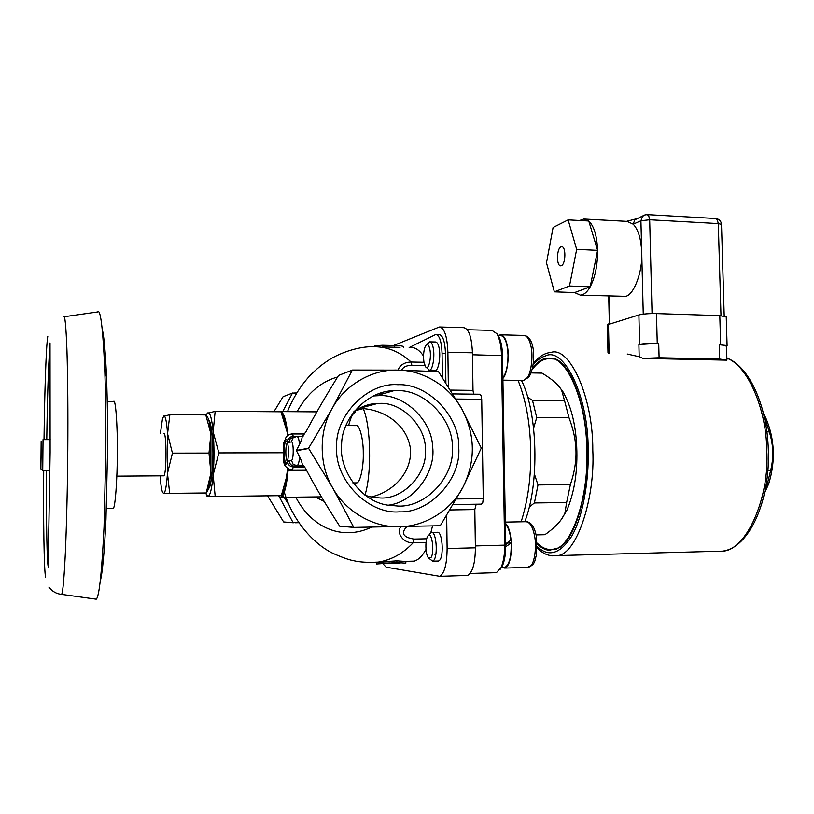 <?xml version="1.0" encoding="UTF-8"?>
<svg xmlns="http://www.w3.org/2000/svg" width="814" height="814" viewBox="0 0 814 814"><rect width="100%" height="100%" fill="white"/><g stroke="black" fill="none" stroke-linecap="round" stroke-linejoin="round"><path stroke-width="1.22" d="M537.189 544.047C541.239 547.903 545.227 549.989 549.185 550.295L558.923 547.853C575.763 539.59 589.163 489.57 587.047 447.985C586.497 405.219 570.004 361.151 553.388 358.394L545.482 358.323C541.096 359.422 536.762 362.739 532.478 368.274M726.241 316.951L719.79 315.618L656.481 313.583L657.244 343.203L658.709 343.233L638.878 344.556L639.183 356.725L627.238 354.029M639.183 356.725L642.968 358.394L726.892 360.164L719.647 359.045L659.086 357.753L658.709 343.233M607.966 352.442L607.336 324.817L638.888 314.947C643.141 313.919 649.002 313.461 656.481 313.583M590.201 286.803L574.592 292.582L580.433 295.177L582.397 294.77C585.276 293.64 587.881 290.985 590.201 286.803C595.197 277.198 597.659 265.049 597.598 250.366L576.668 249.379L569.495 286.009L590.201 286.803L597.598 250.366C597.008 235.928 594.057 226.129 588.766 220.991L568.131 219.872L576.668 249.379M579.609 220.492L583.862 219.017L588.766 220.991L597.598 250.366M584.717 219.068L627.075 221.377L633.221 224.176C638.329 229.67 641.157 239.092 641.717 252.452L640.923 220.747L642.511 216.371L644.83 214.947L647.161 214.611L648.687 215.669L649.674 219.77L652.055 313.563M580.433 295.177L625.579 296.337C633.841 295.289 642.907 271.194 641.717 252.452L643.253 314.143M574.592 292.582L554.365 291.839L546.489 262.81L553.093 227.462L568.131 219.872M569.495 286.009L554.365 291.839M560.978 246.866C556.583 248.524 556.227 266.29 560.785 265.842L561.355 265.7C565.761 264.235 566.198 246.266 561.619 246.703L560.978 246.866M643.528 215.537L634.798 219.851L633.221 224.176L640.923 220.747L649.674 219.77L718.284 223.575L717.215 219.536L715.547 218.488L647.161 214.611M608.516 353.612L608.485 352.615L609.747 351.821L607.966 352.696L608.496 352.94M726.495 346.184L727.085 345.584L719.23 344.739L719.647 359.045M726.108 346.215L726.078 345.441L719.23 344.739M642.968 358.394L659.086 357.753M657.244 343.203C649.755 343.111 643.874 343.508 639.611 344.373L638.878 344.556M767.806 470.858L770.543 470.848L766.656 486.741L768.64 483.974C775.742 461.019 774.755 438.909 765.669 417.643L763.491 413.563M764.977 491.066L766.656 486.741M763.98 415.618L769.291 431.888C773.453 444.841 773.86 457.824 770.543 470.848M764.55 493.121L768.64 483.974M766.88 431.878L769.291 431.888M552.309 549.358L556.572 549.063M532.132 369.658C537.301 362.8 542.551 359.167 547.873 358.75C565.496 352.92 587.128 401.536 586.721 450.305C589.102 496.693 571.102 549.216 553.357 549.185C547.995 550.345 542.592 548.331 537.148 543.121M560.836 520.136L566.666 510.785C573.951 493.783 577.35 473.921 576.861 451.18C576.312 427.045 571.733 407.326 563.115 392.012L559.92 387.678M533.608 428.154L536.741 417.562L532.519 400.437L564.57 400.773L569.017 417.765C573.504 429.578 575.834 440.7 575.986 451.119C576.271 461.538 574.409 472.7 570.39 484.625L538.003 484.941L534.381 474.002M564.57 400.773L561.64 390.211C558.455 384.747 551.923 379.049 542.032 373.107L540.669 373.087M529.314 506.98L534.422 502.971L538.003 484.941M496.652 333.394L498.148 335.246C500.905 340.293 502.35 347.079 502.503 355.606L505.698 545.126C505.84 553.327 504.731 560.317 502.36 566.086L499.969 569.658M498.992 335.297L500.376 334.808C503.652 335.093 505.982 338.868 507.356 346.133C509.696 356.43 506.99 374.939 502.889 378.378M502.879 377.828C506.237 373.199 507.946 365.639 508.017 355.148C507.498 342.989 504.945 336.386 500.366 335.337L498.168 335.276L496.825 333.648C499.755 339.021 501.302 346.265 501.465 355.392L504.649 545.217C504.802 553.988 503.622 561.457 501.088 567.612L496.438 572.669L494.912 572.72M505.321 523.28C512.739 528.927 513.4 560.113 506.857 566.646L504.7 568.091L502.279 567.653M505.687 544.719L508.465 542.857L511.182 543.091C511.457 556.837 509.289 564.997 504.67 567.562L503.459 567.592M505.667 543.783L510.938 540.191C510.103 532.59 508.241 527.136 505.331 523.84M505.708 546.693L511.182 543.091M467.256 329.721L491.992 330.382L496.825 333.648M476.19 504.232L474.816 509.564L475.396 547.822C475.234 563.319 472.629 572.527 467.602 575.467L466.157 575.508M453.327 504.558L480.799 504.151M481.481 504.151L482.773 502.533L483.262 498.616L456.532 498.962M452.981 393.915L479.812 394.23L481.105 395.543L481.715 399.298L483.262 498.616M473.626 394.159L473.005 390.374L450.61 390.089M440.181 326.994L463.492 327.635C468.722 328.408 471.703 336.793 472.435 352.788L473.005 390.374M283.638 521.947L293.305 522.781L283.638 521.947L267.582 495.889M293.305 522.781L298.351 522.079M298.769 522.7L295.309 522.761M279.528 497.252L293.101 522.669M282.692 411.609L292.47 393.101L283.089 396.693L273.911 411.731M283.089 396.693L292.674 392.989L296.489 393.335M448.361 386.548L447.893 352.259C447.201 336.172 444.363 327.747 439.387 326.974L393.508 345.512M445.889 382.722L445.492 353.541C444.983 341.483 442.847 335.154 439.102 334.574L436.345 334.503M442.399 377.421L442.073 353.469C441.564 341.402 439.458 335.073 435.734 334.483L409.167 347.547M428.52 369.963L428.724 371.052M423.524 356.044C419.352 349.888 414.937 347.069 410.287 347.568M425.926 367.094L429.497 370.187L435.348 370.289C438.319 370.777 440.801 357.478 439.295 349.084C438.563 344.515 437.301 342.155 435.51 341.982L430.067 341.86M429.497 370.187C432.427 370.675 434.89 357.356 433.404 348.952C432.672 344.383 431.43 342.012 429.66 341.849L426.75 344.587M423.86 361.589C423.168 355.036 423.728 349.786 425.549 345.828C427.472 343.284 428.968 344.77 430.046 350.254C431.491 359.045 428.266 371.265 425.427 366.524L423.86 361.589M372.588 346.723C386.874 346.418 399.715 351.516 411.101 362.027C404.497 362.22 400.112 364.916 397.934 370.126M423.972 362.271L411.101 362.027L411.884 365.405C406.624 365.323 403.205 366.921 401.628 370.197M338.583 375.417L352.503 370.034L338.583 375.417C325.814 395.899 314.957 414.662 306.033 431.705L302.096 436.68C302.33 437.728 301.495 440.282 299.583 444.352L296.428 450.417L308.526 448.27L332.173 408.465C344.495 385.093 372.527 368.976 397.72 370.116L352.503 370.034M379.029 393.579L382.641 393.915M308.526 448.27L332.743 487.962L353.805 527.411L440.293 525.742L463.268 486.64C451.872 509.666 424.918 526.861 399.43 526.699C374.013 527.91 345.431 511.528 332.743 487.962C318.874 465.13 318.691 431.084 332.173 408.465L352.269 370.167M397.72 370.116C422.965 369.912 450.122 386.721 462.149 409.523C475.345 435.103 475.712 460.816 463.268 486.64L481.288 448.097L462.149 409.523L438.492 371.632L397.72 370.116M399.267 511.853C429.853 513.349 461.192 479.09 458.76 448.005C460.256 416.89 428.164 383.18 397.883 384.717C367.623 382.122 334.412 415.883 336.65 448.117C334.829 480.341 368.793 514.54 399.267 511.853M397.029 390.669C424.521 389.224 453.734 419.841 452.37 448.127C454.568 476.404 426.027 507.478 398.28 506.074L387.383 505.118C360.521 501.078 338.736 469.668 341.595 444.424C341.809 417.46 368.284 390.618 393.65 390.74L397.029 390.669M373.239 395.96L379.751 395.614C404.619 394.403 431.98 420.451 432.631 446.825C436.05 471.448 414.529 502.279 388.064 505.24M365.293 495.411L372.629 497.354L380.759 498.005C403.581 499.206 427.218 473.738 425.437 450.498C426.607 427.238 402.482 402.116 379.833 403.378L377.879 403.398C369.719 403.581 361.742 406.278 353.958 411.477M348.636 425.59C350.641 417.49 352.9 413.044 355.413 412.25L355.637 410.582L363.217 408.597C385.287 410.358 407.142 425.101 410.439 448.758C412.383 472.537 392.775 492.277 370.919 497.018M364.957 495.166C371.967 473.331 370.838 425.203 363.217 408.597M355.749 482.906L356.603 482.895C360.093 483.129 363.685 467.165 363.278 453.256C363.451 438.644 359.279 423.616 355.779 425.62L345.787 425.58M353.357 412.24L355.413 412.25M353.571 527.269L339.713 526.21C326.536 505.921 315.374 487.108 306.247 469.78C304.619 466.798 303.378 465.181 302.523 464.936L302.259 465.242C302.472 463.878 301.607 461.08 299.644 456.858C299.114 462.169 298.239 465.15 297.039 465.791L293.071 464.214L291.453 460.307C293.864 460.358 293.762 440.985 291.361 441.89L288.767 442.45L287.596 441.015C288.278 438.166 290.252 436.589 293.518 436.284L293.803 436.843M308.537 448.555L296.428 450.702L299.644 456.858M353.805 527.411L339.713 526.21M426.668 538.797L413.909 539.082L413.207 542.714C403.215 543.528 395.869 532.427 400.905 526.668M426.037 542.419L413.207 542.714C402.95 553.612 391.249 560.093 378.083 562.138L368.895 562.474M409.941 561.273L414.255 561.151C418.467 559.91 422.395 556.003 426.017 549.44M396.845 560.866L405.81 561.507L405.83 563.196L396.947 562.566L376.679 564L376.668 562.311L396.845 560.866L396.947 562.566M382.631 562.016L383.18 562.128M398.84 563.268L399.379 563.257M432.529 525.946L430.84 532.671M413.909 539.082C402.981 537.271 400.651 533.089 406.919 526.546M288.889 504.741L282.834 495.37M282.326 494.322L282.082 493.813M279.619 411.772L280.067 411.589C283.557 411.446 286.162 419.393 287.891 435.409M288.237 469.047L288.075 470.421C286.62 486.467 284.208 495.441 280.82 497.344L277.981 495.746M287.657 468.61L284.788 488.542L281.491 495.227M287.454 435.805L287.128 432.081L287.525 435.734M284.137 417.908L280.952 411.782L287.128 432.081L284.137 417.908L282.193 414.234M287.322 474.348L281.308 495.655L207.244 496.581L281.308 495.655M280.952 411.782L215.15 411.304L207.132 413.481M215.191 496.428L213.156 474.867L218.844 452.91L283.465 452.777M218.844 452.91L213.146 431.888L215.15 411.304M205.504 493.091L207.875 496.55C210.134 495.96 211.894 488.736 213.156 474.867C214.255 460.246 214.255 445.919 213.146 431.888C211.874 418.701 210.114 412.352 207.865 412.83L206.257 415.13M208.445 489.285L210.083 485.785C211.955 477.991 212.912 467.195 212.942 453.398C212.881 438.888 211.854 428.378 209.849 421.856L208.76 419.983M209.117 486.599L209.839 486.579M206.43 492.989L208.537 488.96L210.918 473.138L210.907 433.821C210.297 426.79 209.422 421.703 208.282 418.549L207.224 416.615M172.426 453.144L167.47 473.422L169.699 493.365L164.662 493.62L206.237 492.989L210.918 473.138L209.005 453.072L172.426 453.144L167.552 433.72L169.861 414.672L163.421 416.422M169.861 414.672L205.789 414.906L206.766 415.812M205.789 414.906L210.907 433.821L209.005 453.072M205.789 492.979L169.699 493.365M160.399 433.577L162.485 418.701L163.818 416.035C165.435 415.628 166.677 421.52 167.552 433.72L167.47 473.422C166.534 486.253 165.252 492.948 163.634 493.538L162.495 492.175C161.457 489.306 160.663 483.872 160.144 475.885M163.492 475.824L163.777 475.824C166.768 475.04 166.717 431.247 163.777 433.587M112.739 508.302L113.227 508.302C115.14 508.719 117.358 479.039 117.338 452.971C117.643 425.58 115.547 397.802 113.604 401.485L107.255 401.424M95.167 599.043L96.245 599.196C99.196 596.906 101.801 572.832 104.05 526.973L105.851 449.552C106.034 421.123 105.647 393.996 104.711 368.182C102.829 327.197 100.458 308.455 97.599 311.966L63.614 316.809C64.896 314.245 66.026 325.641 66.972 350.976C67.806 379.65 68.081 412.606 67.796 449.837C67.511 485.643 66.748 518.966 65.507 549.806C64.184 577.96 62.882 592.806 61.599 594.362C56.471 593.884 52.228 591.473 48.881 587.128M100.193 581.491C102.472 573.27 104.406 552.492 105.973 519.169L107.59 450.122C107.753 424.816 107.397 400.59 106.542 377.452C105.474 352.035 104.039 335.968 102.238 329.243M41.219 450.549L40.944 463.349L41.219 450.549M303.663 465.781L294.261 466.147L293.671 467.053C290.394 466.778 288.4 465.272 287.688 462.535L286.355 464.672L283.364 461.487L283.282 443.599L285.073 439.987M286.253 440.954C283.455 441.137 283.547 463.878 286.345 463.074L287.556 461.08C288.878 454.385 288.817 448.107 287.373 442.236L286.253 440.954M287.607 460.897L287.576 460.897C285.338 461.569 285.215 443.467 287.464 443.131L287.495 443.121M283.364 461.487L284.788 465.303L285.826 466.137M285.388 439.224L283.282 443.599M320.014 496.866L321.377 496.733M315.242 497.008L324.155 501.393M303.256 465.354L302.259 465.242M400.04 347.344L382.265 346.937M374.603 346.672L374.593 345.736L382.448 345.258L399.979 345.665L403.398 346.388L403.408 347.415M394.556 347.375L394.627 345.696M296.703 392.989L294.658 392.969M446.672 515.71L447.12 548.524C446.957 564.122 444.495 573.392 439.733 576.332L386.192 567.205L383.119 563.97M428.703 558.15L432.672 561.202L438.593 561.039L439.794 560.113C444.169 554.985 442.195 530.575 437.23 532.325L431.328 532.448L430.046 533.485M432.672 561.202L433.862 560.276C438.176 555.148 436.233 530.697 431.328 532.448M427.798 536.08C431.746 529.904 435.022 552.675 430.86 557.753L428.368 557.794C425.549 554.66 425.03 541.473 427.391 536.772L427.798 536.08M539.621 534.696L536.05 534.767M545.115 534.574C555.708 527.055 562.332 519.82 564.957 512.871L566.636 502.523L534.422 502.971M566.636 502.523L570.39 484.625M569.017 417.765L536.741 417.562M527.747 397.283L532.519 400.437M542.032 373.107L531.064 372.924M555.29 359.055L550.854 358.811M210.134 422.659L209.412 422.659M428.693 535.307L429.548 534.33L429.151 535.225M533.109 364.977C537.189 360.053 541.3 357.051 545.431 355.983C563.736 345.93 588.685 396.499 588.166 450.183C589.051 480.636 582.865 517.328 571.611 536.375C559.9 554.1 548.433 557.478 537.23 546.499M552.452 555.881L557.041 555.616C576.058 555.575 595.349 499.572 592.796 450.05C593.213 397.975 570.004 346.215 551.129 352.35C544.535 353.042 538.593 356.746 533.312 363.461M726.851 358.221C747.964 365.415 766.554 410.144 766.717 449.786C770.054 497.181 746.235 550.936 722.456 551.149L715.516 551.332M720.98 315.669L718.284 223.575L721.489 224.328L724.195 315.964M721.326 224.786L721.489 224.328C721.051 220.93 719.118 218.986 715.71 218.498M609.269 296.225L609.9 323.534M608.445 323.962L609.086 351.984M720.644 344.78L719.79 315.618M639.611 344.373L638.888 314.947M609.747 351.821L609.788 353.642M518.07 380.382C526.027 400.305 530.229 423.667 530.677 450.457C531.216 476.444 528.042 500.234 521.153 521.805M504.334 464.438L503.866 436.66M500.376 334.808L523.778 335.419C527.197 335.704 529.619 339.458 531.064 346.693C533.282 356.054 531.135 373.178 527.228 377.716L523.565 380.464L502.91 380.148M507.763 542.378L507.834 543.284M508.282 542.989L508.19 542.083M505.311 522.1L525.681 521.723C529.741 521.764 532.702 526.485 534.554 535.877C536.813 546.204 534.635 562.789 530.657 565.954L527.126 567.429M502.503 355.606L472.466 354.772M505.698 545.126L475.366 545.929M442.073 353.469L445.492 353.541M337.596 376.994C320.95 381.644 307.427 393.223 297.039 411.721M371.55 527.167C342.206 541.208 311.65 527.767 295.818 497.242M209.381 485.307L210.958 481.878M211.213 427.35L209.656 423.931M48.443 567.043C47.039 567.48 46.093 518.365 46.469 470.329M46.774 439.641C47.253 402.381 48.484 362.8 49.674 350.122M60.989 594.301L96.245 599.196M42.745 470.37L43.04 439.631M40.893 468.569L41.148 441.432L40.893 468.569M283.801 443.498L285.327 439.397C285.816 436.528 287.881 434.717 291.514 433.964L293.518 436.284L303.073 436.304M284.92 441.595C285.795 438.848 286.681 438.654 287.596 441.015M287.688 462.535L288.848 460.693L291.453 460.307M294.119 436.986L290.323 438.583L288.767 442.45M299.583 444.352C298.962 439.031 298.026 436.375 296.764 436.385L292.938 437.993L291.361 441.89M288.848 460.693L290.445 464.56L293.589 466.107L303.642 465.761M291.544 470.075L293.671 467.053L304.589 467.002M285.012 462.912L285.378 465.079C284.737 466.127 286.62 467.775 290.995 470.034L306.339 469.963M285.409 465.181L283.872 461.416M288.075 470.421L306.522 470.309M424.939 365.639L411.884 365.405M475.396 547.822L447.12 548.524M474.816 509.564L450.152 509.951M481.715 399.298L456.084 399.023M472.435 352.788L447.893 352.259M537.199 547.944C543.223 554.161 549.826 556.715 557.041 555.616L722.456 551.149C748.9 548.168 770.4 501.343 768.314 449.827C767.124 405.27 749.022 366.219 726.851 358.038M626.546 221.347L635.999 218.895M608.709 296.204L609.34 323.697M726.23 316.595L727.085 345.584M726.485 345.645L726.902 359.859M763.837 415.038L765.669 417.643M556.379 549.104L553.357 549.185M561.64 390.211L563.115 392.012M524.745 521.743C539.672 484.564 537.83 412.698 521.499 380.433M523.565 380.464L528.774 377.187C535.714 367.053 536.263 337.739 524.45 335.429M504.7 568.091L528.408 567.389C535.897 563.888 534.523 560.571 536.548 554.599L536.365 536.375C534.706 527.391 531.481 522.486 526.699 521.672M501.536 567.653L504.67 567.562M496.438 572.669L470.238 573.473M372.568 346.723C360.683 346.377 341.819 351.668 328.846 360.022C323.504 363.522 320.065 365.903 311.65 373.86C301.567 384.228 293.508 396.815 287.464 411.65M393.65 390.74L376.516 395.675M356.603 482.895L352.879 482.936M378.072 562.138C367.979 562.678 359.869 562.209 353.744 560.734C349.501 560.063 342.735 557.682 333.455 553.591C314.967 545.004 293.152 522.039 284.289 492.175M283.964 491.066L283.771 490.404M414.255 561.151L400.101 561.538M378.083 562.138L389.601 561.823M389.835 563.522L400.101 563.237M282.57 492.602L284.788 488.542M209.351 485.449L210.175 485.439M209.625 423.779L210.46 423.789M47.792 336.314C46.133 345.126 44.577 393.213 44.017 439.641M43.712 470.339C43.325 519.77 43.966 568.62 45.564 577.462M104.711 368.182L106.542 377.452M50.214 439.641L43.04 439.641M49.919 470.309L42.776 470.35L41.056 469.322M206.237 492.989L208.537 488.96M206.461 415.262L208.282 418.549M207.234 496.571L206.939 496.052M280.067 411.589L316.86 411.864M291.941 433.974L304.721 433.994M280.82 497.344L321.194 496.855M467.602 575.467L439.733 576.332M481.623 504.141L453.337 504.538M501.088 567.612L502.36 566.086M536.08 534.91L544.444 534.727M566.666 510.785L564.957 512.871M435.897 554.1L434.32 554.141M358.872 408.465L377.879 403.398M116.84 476.159L163.777 475.824M113.227 508.302L106.41 508.394M48.209 564.641L50.122 452.482L50.03 342.959M105.973 519.169L104.05 526.973"/></g></svg>
